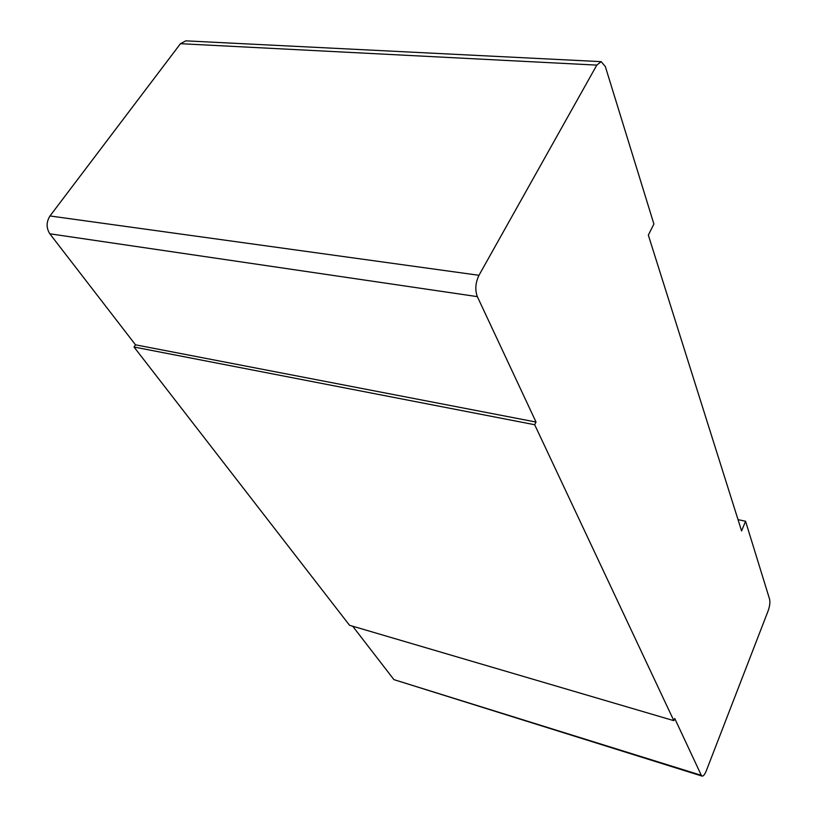 <?xml version="1.0" encoding="UTF-8"?>
<svg xmlns="http://www.w3.org/2000/svg" width="817" height="817" viewBox="0 0 817 817"><rect width="100%" height="100%" fill="white"/><g stroke="black" fill="none" stroke-linecap="round" stroke-linejoin="round"><path stroke-width="1.23" d="M352.689 626.21L393.927 679.632L701.333 775.333L702.079 776.109C703.386 776.273 704.785 774.506 706.286 770.819L768.103 610.942C769.747 606.224 770.247 602.323 769.604 599.249L745.553 521.246L741.591 530.948L648.341 235.133L653.896 224.011L605.336 66.555L601.169 61.653L596.798 65.115L478.976 275.298C475.433 282.764 474.891 289.872 477.342 296.632L49.827 233.795C46.171 227.963 46.222 222.02 49.98 215.964L180.465 43.689L185.786 40.85L601.169 61.653M701.333 775.333L674.73 718.47L673.841 720.665L534.675 424.728L134.019 347.011L349.533 625.281L673.841 720.665M477.342 296.632L536.034 422.052L534.675 424.728M49.827 233.795L135.51 344.825L134.019 347.011M702.079 776.109L393.927 679.632M536.034 422.052L135.51 344.825M745.553 521.246L738.027 519.632M478.976 275.298L49.98 215.964M180.465 43.689L596.798 65.115"/></g></svg>
